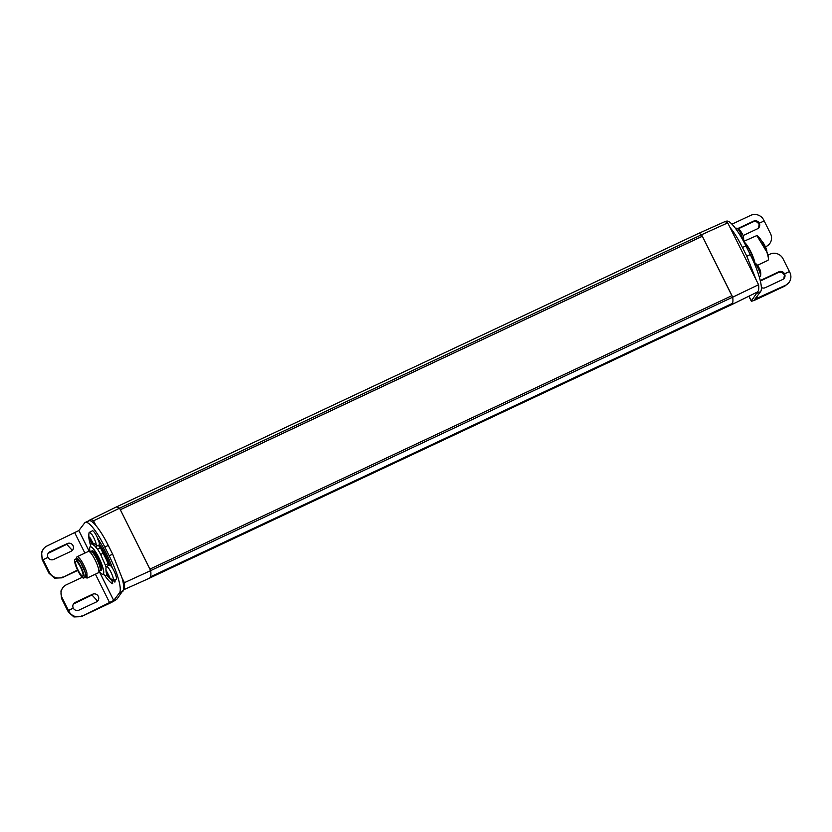 <?xml version="1.0" encoding="UTF-8"?>
<svg xmlns="http://www.w3.org/2000/svg" width="832" height="832" viewBox="0 0 832 832"><rect width="100%" height="100%" fill="white"/><g stroke="black" fill="none" stroke-linecap="round" stroke-linejoin="round"><path stroke-width="1.25" d="M731.016 304.834L730.995 304.938A39.281 8.299 -115.2 0 0 731.349 304.814L757.193 292.105A38.761 8.185 -115.2 0 0 757.744 291.689L751.348 300.862A7.852 0.842 153.5 0 0 751.265 301.101A7.852 0.842 153.5 0 0 757.172 299.073L784.971 286.021L788.996 282.485A9.818 9.537 -142.7 0 1 785.533 285.272L754.822 299.229L760.594 291.637A34.372 7.259 -115.2 0 0 759.616 278.106A34.372 7.259 -115.2 0 0 750.277 254.582L746.803 256.214L756.215 280.02M730.07 227.562L730.226 227.75C734.167 232.534 738.244 239.106 742.446 247.478L746.803 256.214M737.298 242.06L748.998 265.533M750.277 254.582L745.919 245.846A34.372 7.259 -115.2 0 0 733.699 226.117A34.372 7.259 -115.2 0 0 726.378 221.218L725.171 221.78M784.025 274.57L783.994 274.591C782.6 272.376 780.686 271.7 778.263 272.563L760.365 281.018M783.879 278.637L784.555 273.853L789.422 271.565L784.566 273.874A4.316 4.202 -142.7 0 1 782.662 279.51L765.284 287.674A4.316 4.202 -142.7 0 1 761.363 287.518M758.763 223.912L758.732 223.933C757.338 221.707 755.435 221.021 752.991 221.884L738.057 228.904M758.607 227.958L759.304 223.205L764.14 220.938M765.627 247.218L769.652 243.693A9.818 9.537 -142.7 0 1 766.189 246.48L765.617 247.229M759.325 277.098L760.23 276.671A7.852 1.664 -115.2 0 0 760.51 276.203A7.852 1.664 -115.2 0 0 759.45 271.357C757.713 267.051 755.986 264.139 754.27 262.642L753.948 262.465M743.444 241.082L740.615 233.189C738.39 229.174 736.934 227.594 736.226 228.467M741.01 231.681A12.761 12.761 0 0 0 737.006 228.259L736.445 228.186M764.161 220.906L763.724 220.033A9.818 9.537 -142.7 0 0 750.682 215.374L731.952 224.172M760.302 280.779A4.316 4.202 -142.7 0 1 761.446 279.978L778.825 271.825A4.316 4.202 -142.7 0 1 784.555 273.853M784.566 273.874L784.004 274.612M788.996 282.485A9.818 9.537 -142.7 0 0 789.859 272.459L789.433 271.586M758.732 223.933L759.294 223.194A4.316 4.202 -142.7 0 1 757.39 228.831L743.038 235.581M737.63 228.623L753.563 221.146A4.316 4.202 -142.7 0 1 759.294 223.194L764.171 220.927L770.526 233.667A9.818 9.537 -142.7 0 1 769.652 243.693M765.44 246.834L766.189 246.48M789.422 271.565L783.068 258.825A9.818 9.537 37.3 0 0 770.026 254.166L767.915 255.164M760.219 270.13L758.139 266.022M742.758 234.874L741.312 232.097M750.339 254.706L747.687 249.392M754.79 262.943A15.122 3.193 -115.2 0 0 753.48 258.69A15.122 3.193 -115.2 0 0 743.652 241.457M743.621 241.415L756.829 235.57L766.73 251.857A13.749 2.902 64.8 0 1 768.248 259.865A13.749 2.902 64.8 0 1 767.811 260.426L757.526 265.262M768.29 259.73A13.551 2.86 -115.2 0 0 768.331 259.615A13.551 2.86 -115.2 0 0 766.834 251.722A13.551 2.86 -115.2 0 0 757.078 235.664A13.551 2.86 -115.2 0 0 756.954 235.622M67.86 611.062L73.258 608.046A4.316 4.202 -142.7 0 1 75.171 602.43L92.55 594.266A4.316 4.202 -142.7 0 1 97.906 600.725A4.316 4.202 -142.7 0 1 96.377 601.952L79.009 610.116A4.316 4.202 -142.7 0 1 73.268 608.067L68.401 610.355L68.276 611.967L73.902 616.949L81.318 616.626L109.117 603.564A7.852 0.842 -26.5 0 0 117.187 598.822L123.594 589.628C124.02 587.184 123.51 583.294 122.065 577.98L112.642 554.164L108.295 545.428C104.083 537.066 100.006 530.494 96.065 525.71L95.909 525.522C92.997 522.111 90.761 520.489 89.201 520.666L88.119 521.331M43.576 548.777L41.6 552.167L42.141 559.541L42.702 558.802A9.818 9.537 -142.7 0 1 47.029 545.979L78.863 530.546L84.635 522.964A34.372 7.259 64.8 0 1 85.27 522.434A34.372 7.259 64.8 0 1 92.591 527.342A34.372 7.259 64.8 0 1 104.811 547.061L109.169 555.797A34.372 7.259 64.8 0 1 118.508 579.322A34.372 7.259 64.8 0 1 119.486 592.862L122.97 591.23M81.318 616.626L113.714 600.454L119.486 592.862M89.294 538.335L89.097 536.89L90.709 538.658L92.55 543.514L90.75 541.83L89.294 538.335A12.761 10.057 172 0 1 88.962 536.921A12.761 12.761 0 0 1 89.076 532.678L92.352 530.806A7.852 1.664 64.8 0 1 94.942 533.156A7.852 1.664 64.8 0 1 98.166 539.448A28.278 5.97 64.8 0 1 112.372 567.944A7.852 1.664 64.8 0 1 113.412 569.733A7.852 1.664 64.8 0 1 116.126 579.29L112.58 580.611A12.761 12.761 0 0 1 107.879 576.191M115.097 579.779A28.278 5.97 64.8 0 1 114.962 582.057A3.141 0.666 64.8 0 1 114.941 582.067A3.141 0.666 64.8 0 1 113.526 580.507M106.87 575.297L108.243 576.742M111.53 579.977A3.141 0.666 64.8 0 1 112.57 583.658A28.278 5.97 64.8 0 1 104.51 575.026M90.532 545.293A28.278 5.97 64.8 0 1 88.733 535.881A3.141 0.666 64.8 0 1 88.826 535.766A3.141 0.666 64.8 0 1 88.858 535.756M72.332 550.399L66.716 544.326L48.121 553.363M42.141 559.541L42.567 560.414L43.139 559.676L42.578 560.435L48.932 573.175L54.558 578.157L61.974 577.834L77.553 570.034M97.594 601.078L91.978 595.005L73.393 604.042M61.474 598.333L62.036 597.594A9.818 9.537 -142.7 0 1 62.91 587.569L60.944 590.959L61.474 598.333L67.829 611.073M77.74 570.419L61.974 577.834M106.142 567.06A7.852 1.664 64.8 0 1 106.163 566.946A7.852 1.664 64.8 0 1 106.184 566.873A7.852 1.664 64.8 0 1 106.444 566.478L109.439 565.074A7.852 1.664 64.8 0 1 109.866 565.094A22.194 4.69 -115.2 0 0 99.362 544.014A7.852 1.664 64.8 0 1 99.154 544.929A7.852 1.664 64.8 0 1 99.07 545.002A7.852 1.664 64.8 0 1 99.039 545.022L109.21 565.344M97.729 539.739L99.403 540.675M89.357 532.21L91.946 534.56A7.852 1.664 64.8 0 1 96.273 544.586A7.852 1.664 64.8 0 1 96.044 546.426A7.852 1.664 64.8 0 1 95.493 546.343A12.761 12.761 0 0 1 91.374 542.776L91.343 542.651M98.166 539.448A7.852 1.664 64.8 0 1 99.362 544.014M106.444 566.478A7.852 1.664 64.8 0 1 110.417 571.137C112.57 575.359 113.558 578.417 113.402 580.299L113.131 580.694M109.866 565.094A7.852 1.664 64.8 0 1 112.372 567.944M109.252 565.157A19.635 4.15 -115.2 0 0 104.738 554.393A19.635 4.15 -115.2 0 0 99.154 544.929M48.006 557.409L43.139 559.697L47.996 557.388A4.316 4.202 -142.7 0 1 49.91 551.751L67.278 543.587A4.316 4.202 -142.7 0 1 72.634 550.046A4.316 4.202 -142.7 0 1 71.115 551.273L53.737 559.437A4.316 4.202 -142.7 0 1 48.006 557.409L47.975 557.43M42.702 558.802L49.494 572.437A9.818 9.537 37.3 0 0 62.535 577.086M81.879 615.888A9.818 9.537 -142.7 0 1 68.838 611.229L68.276 611.967M68.401 610.355L68.838 611.229M62.036 597.594L68.39 610.334M62.91 587.569A9.818 9.537 -142.7 0 1 66.373 584.782L82.233 577.325M98.145 539.906L98.561 539.084M89.398 538.824L90.605 538.117M92.248 541.58L91.853 542.131A12.761 10.057 172 0 0 96.273 544.586M98.342 545.345A16.63 3.515 64.8 0 1 98.831 545.958M104.749 555.859A16.63 3.515 64.8 0 1 106.933 560.81M113.402 580.299A12.761 12.085 -165.7 0 1 108.95 576.971L106.839 574.153A12.761 12.761 0 0 1 106.558 573.394L106.454 571.022L109.626 576.919L108.95 576.971L109.637 576.826M109.356 577.949L109.034 577.325M107.973 576.326L108.857 575.661M106.974 574.486L106.392 572.198A12.761 12.085 -165.7 0 1 106.184 566.873M106.142 571.74L106.714 575.318L107.276 575.058M92.81 543.743L97.542 549.182A17.68 3.734 64.8 0 1 100.641 554.466L105.29 565.032L108.129 563.69A17.68 3.734 64.8 0 1 108.701 565.417M105.29 565.032A17.68 3.734 64.8 0 1 106.08 567.445M106.714 575.318A17.68 3.734 64.8 0 1 106.486 575.474A17.68 3.734 64.8 0 1 105.581 575.442L102.367 574.194A15.122 3.193 64.8 0 1 99.414 571.438M90.043 551.512A15.122 3.193 64.8 0 1 89.804 547.466A15.122 3.193 64.8 0 1 95.638 551.959A15.122 3.193 64.8 0 1 102.866 567.611A15.122 3.193 64.8 0 1 102.367 574.194M106.454 571.022L106.808 571.605M108.129 563.69L103.48 553.124A17.68 3.734 -115.2 0 0 100.391 547.851L98.322 545.355M100.641 554.466L103.48 553.124M89.804 547.466L91.229 543.639A17.68 3.734 64.8 0 1 91.458 543.483A17.68 3.734 64.8 0 1 91.874 543.4M97.542 549.182L100.391 547.851M85.041 577.46L87.131 578.063L98.415 572.759A11.783 2.486 -115.2 0 0 98.665 572.541A11.783 2.486 -115.2 0 0 98.207 567.601A11.783 2.486 -115.2 0 0 88.722 551.377A11.783 2.486 -115.2 0 0 88.4 551.429L77.106 556.733A11.783 2.486 -115.2 0 0 76.742 557.211L76.232 558.719A10.608 2.236 64.8 0 1 80.319 561.87A10.608 2.236 64.8 0 1 85.394 572.853A10.608 2.236 64.8 0 1 85.041 577.46A10.608 2.236 64.8 0 1 84.978 577.439M87.131 578.063L86.913 572.915A11.783 2.486 -115.2 0 0 81.879 561.662A11.783 2.486 -115.2 0 0 77.106 556.733M76.69 558.553L80.86 562.869L85.27 572.707L85.457 577.221M75.14 563.878A10.306 2.174 -115.2 0 0 79.539 573.726A10.306 2.174 -115.2 0 0 83.72 578.032A10.306 2.174 -115.2 0 0 83.533 573.529A10.306 2.174 -115.2 0 0 79.123 563.68A10.306 2.174 -115.2 0 0 74.953 559.374A10.306 2.174 -115.2 0 0 75.14 563.878M82.649 572.52A8.154 1.726 -115.2 0 0 79.175 564.741A8.154 1.726 -115.2 0 0 75.868 561.33A8.154 1.726 -115.2 0 0 76.014 564.886A8.154 1.726 -115.2 0 0 79.498 572.676A8.154 1.726 -115.2 0 0 82.805 576.077A8.154 1.726 -115.2 0 0 82.649 572.52M89.201 520.666A38.761 8.185 64.8 0 1 89.326 520.489A38.761 8.185 64.8 0 1 90.012 519.906A38.761 8.185 64.8 0 1 93.569 520.811L95.909 525.522M122.065 577.98L124.405 582.67L150.686 570.617L149.926 569.109L731.973 295.651L732.722 297.159L150.686 570.617A39.281 8.299 64.8 0 1 150.478 576.794A39.281 8.299 64.8 0 1 149.864 577.855A39.281 8.299 64.8 0 1 149.833 577.886A39.281 8.299 64.8 0 1 149.261 578.302L123.552 589.815M93.569 520.811L119.558 508.196L149.926 569.109M124.405 582.67A38.761 8.185 64.8 0 1 123.594 589.628M115.794 507.229A39.281 8.299 64.8 0 1 115.856 507.198A39.281 8.299 64.8 0 1 115.887 507.187A39.281 8.299 64.8 0 1 119.558 508.196L701.594 234.728L731.89 295.682M120.307 509.694L702.343 236.236L731.973 295.651M731.349 304.814A39.281 8.299 -115.2 0 0 731.879 304.429A39.281 8.299 -115.2 0 0 731.9 304.398A39.281 8.299 -115.2 0 0 732.046 304.221A39.281 8.299 -115.2 0 0 732.514 303.337A39.281 8.299 -115.2 0 0 732.722 297.159L758.566 284.721L727.73 222.872L701.594 234.728A39.281 8.299 -115.2 0 0 697.944 233.709A39.281 8.299 -115.2 0 0 697.923 233.73A39.281 8.299 -115.2 0 0 697.83 233.771M120.328 509.735L702.291 236.309M757.744 291.689A38.761 8.185 -115.2 0 0 757.879 291.522A38.761 8.185 -115.2 0 0 758.566 284.721M731.848 303.67L731.858 304.439M150.478 576.794L732.514 303.337L150.467 576.815M727.73 222.872A38.761 8.185 -115.2 0 0 724.225 221.936L697.944 233.709M751.348 300.862L748.998 296.14M757.12 293.27L760.594 291.637M745.919 245.846L742.446 247.478M756.85 296.566L757.734 298.334M778.825 271.825L778.263 272.563M761.446 279.978L760.885 280.727M785.533 285.272L784.971 286.021M753.563 221.146L752.991 221.884M758.118 265.97L758.108 265.97A12.761 12.761 0 0 0 755.3 263.286A12.761 11.71 125 0 0 754.27 262.642M742.206 233.553A12.761 2.465 152.4 0 0 740.615 233.189M760.178 269.984L760.178 269.994A12.761 12.761 0 0 1 760.51 276.203M743.07 235.633L743.07 235.643A12.761 12.761 0 0 1 743.538 241.259M744.619 242.424A13.749 2.902 64.8 0 1 753.522 258.055A13.749 2.902 64.8 0 1 754.957 263.047M109.169 555.797L112.642 554.164M78.863 530.546L89.274 551.429M99.32 571.574L113.714 600.454M104.811 547.061L108.295 545.428M109.678 602.826L95.399 574.174M84.874 553.082L74.828 532.927M67.278 543.587L66.716 544.326M49.91 551.751L49.338 552.49M92.55 594.266L91.978 595.005M75.171 602.43L74.61 603.169M48.932 573.175L49.494 572.437M90.75 541.83L92.144 541.174M89.762 539.854L90.813 539.365M107.245 574.995L108.358 574.475M106.444 573.009L107.224 572.645M100.599 570.263A10.847 2.288 -115.2 0 0 100.599 563.982A10.847 2.288 -115.2 0 0 94.245 552.074A10.847 2.288 -115.2 0 0 91.707 551.335M100.807 570.17A10.462 2.205 -115.2 0 0 100.62 565.594A10.462 2.205 -115.2 0 0 93.985 552.552A10.462 2.205 -115.2 0 0 91.915 551.242L91.114 551.616L93.153 552.937A10.462 2.205 -115.2 0 1 99.788 565.989A10.462 2.205 -115.2 0 1 100.017 570.544L100.807 570.17M98.665 572.541L100.048 570.492A10.514 2.215 -115.2 0 0 99.642 566.093A10.514 2.215 -115.2 0 0 92.976 552.978A10.514 2.215 -115.2 0 0 91.177 551.616L88.722 551.377M761.654 240.958A7.072 1.498 64.8 0 1 766.813 250.588M730.995 304.938L149.594 578.105L730.995 304.938M149.864 577.855L731.869 304.429M731.016 304.886L149.718 578.001M731.91 304.325L149.968 577.73M748.831 296.213L751.265 301.101M736.455 228.186L735.623 228.571M755.3 263.286A12.761 12.761 0 0 0 754.094 262.538M85.27 522.434L88.743 520.801M96.044 546.426L99.039 545.022M88.962 536.921A12.761 12.761 0 0 0 89.357 538.73L90.615 538.138M106.163 566.946A12.761 12.761 0 0 0 106.215 572.125M91.312 542.641L91.894 542.37M106.35 572.27L106.912 572.01M106.486 575.474L107.297 575.099M109.023 576.878L109.595 576.607M74.953 559.374L77.168 558.334M83.72 578.032L85.935 576.992M767.291 253.042L765.263 246.47L761.467 240.656M90.012 519.906L115.856 507.198M697.923 233.73L115.887 507.187"/></g></svg>
